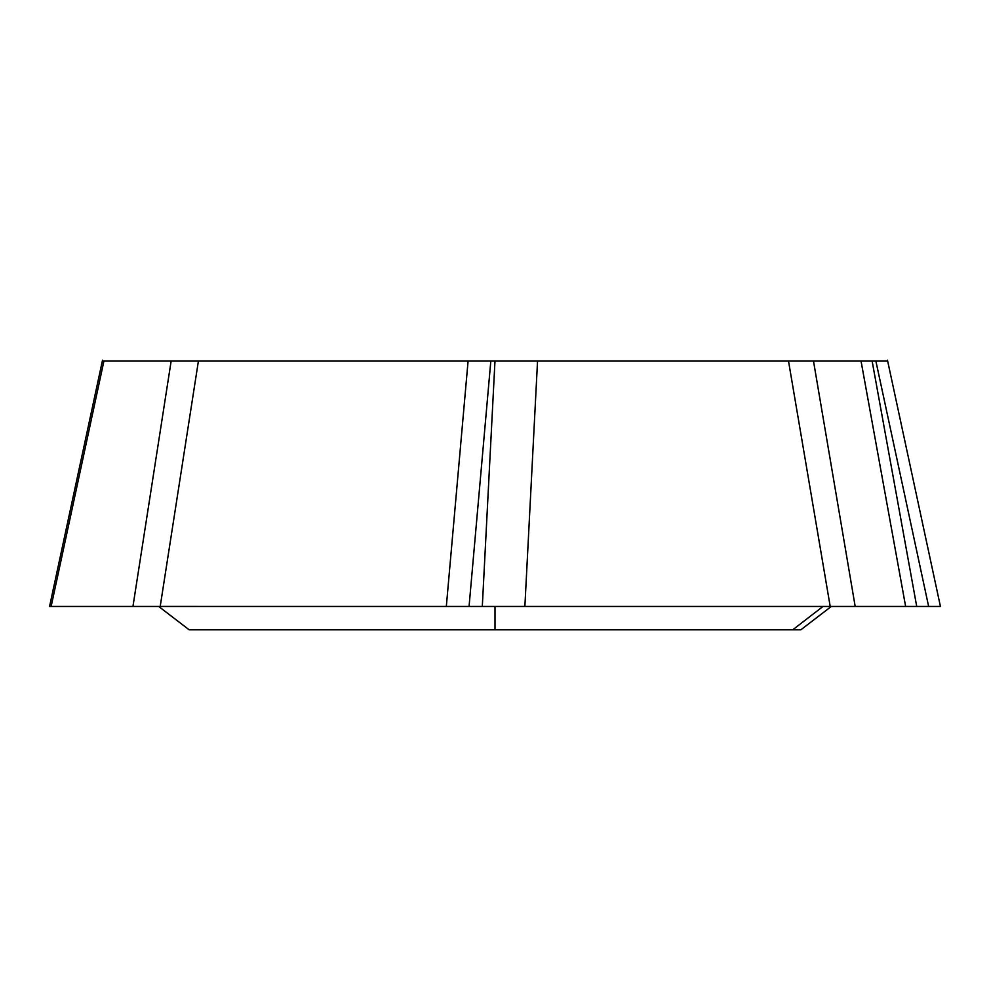 <?xml version="1.0" encoding="UTF-8"?>
<svg xmlns="http://www.w3.org/2000/svg" width="990" height="990" viewBox="0 0 990 990"><rect width="100%" height="100%" fill="white"/><g stroke="black" fill="none" stroke-linecap="round" stroke-linejoin="round"><path stroke-width="1.49" d="M938.829 606.462L940.5 606.462M928.632 606.462L916.728 606.462L928.645 606.462L875.878 361.078L887.671 361.078M830.202 606.462L524.873 606.462L855.137 606.462L830.202 606.462L788.51 361.078L872.128 361.078L916.728 606.462L906.951 606.462M855.187 606.462L905.64 606.462L855.187 606.462L813.495 361.078M788.51 361.078L537.545 361.078L524.873 606.449L495 606.462L469.062 606.462L482.303 606.462L494.975 361.078L490.817 361.078L469.062 606.462L446.341 606.462L469.074 606.462M171.146 361.078L198.408 361.078L160.207 606.449L446.329 606.462L51.134 606.462L132.945 606.462L171.146 361.078L102.329 361.078M51.171 606.462L49.5 606.462M792.705 629.826L189.189 629.826L158.697 606.462L831.303 606.462L822.999 606.462L792.705 629.826L800.811 629.826L831.303 606.462M446.329 606.449L468.084 361.078L490.817 361.078L198.408 361.078M524.873 606.462L495 606.462L495 629.826L635.221 629.826M495 629.826L792.718 629.826M872.128 361.078L875.878 361.078M537.545 361.078L494.975 361.078M84.36 606.462L134.813 606.462M829.781 606.462L938.866 606.462M134.863 606.462L159.798 606.462M495 606.462L482.316 606.462M160.219 606.462L132.969 606.462M905.64 606.449L861.04 361.078M103.913 361.078L51.134 606.449M887.473 360.174L940.327 605.954M102.527 360.174L49.673 605.954"/></g></svg>
